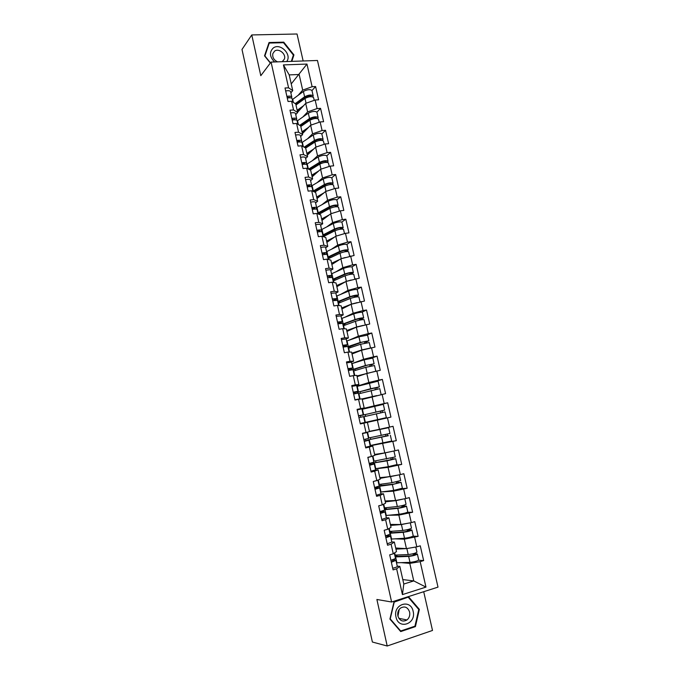 <?xml version="1.0" encoding="UTF-8"?>
<svg xmlns="http://www.w3.org/2000/svg" width="680" height="680" viewBox="0 0 680 680"><rect width="100%" height="100%" fill="white"/><g stroke="black" fill="none" stroke-linecap="round" stroke-linejoin="round"><path stroke-width="1.02" d="M303.152 60.971L297.032 34L251.77 34.944L241.995 49.453L372.394 642.031L387.2 646L432.505 630.453L423.708 591.711M438.005 587.12L317.466 60.478L271.074 62.084L391.612 602.004L438.005 587.12M291.236 83.921L306.969 64.064L283.433 64.915L288.583 87.831L285.014 88.001L288.039 101.481L291.609 101.286L295.74 103.938L297.67 112.514L295.74 114.622M306.969 64.064L312.12 86.709L315.588 86.547L311.984 90.55C310.233 89.148 307.368 89.428 303.39 91.434L292.366 99.611M297.602 112.234L305.685 103.377L315.146 100.002L318.614 99.816L315.588 86.547M315.146 100.002L317.093 108.562L320.56 108.358L316.897 112.174M302.422 133.645L310.632 125.231L320.135 121.932L323.603 121.703L320.56 108.358M320.135 121.932L322.091 130.534L325.558 130.296L321.844 133.918M307.267 155.168L315.605 147.203L325.15 143.973L328.618 143.709L325.558 130.296M325.15 143.973L327.114 152.626L330.591 152.345L326.808 155.78M312.137 176.8L320.603 169.286L330.191 166.132L333.659 165.827L330.591 152.345M330.191 166.132L332.171 174.828L335.639 174.505L331.789 177.752M317.033 198.552L325.626 191.488L335.257 188.411L338.725 188.062L335.639 174.505M335.257 188.411L337.246 197.157L340.723 196.792L336.804 199.844M321.954 220.405L330.675 213.8L340.357 210.808L343.825 210.418L340.723 196.792M340.357 210.808L342.354 219.598L345.822 219.198L341.827 222.062M326.901 242.377L335.758 236.24L345.474 233.325L348.95 232.892L345.822 219.198M345.474 233.325L347.488 242.165L350.957 241.714L346.868 244.392M331.865 264.469L340.858 258.8L354.101 255.484L350.957 241.714M350.625 255.96L352.648 264.843L356.116 264.358L351.925 266.857M336.863 286.671L345.993 281.477L359.278 278.205L356.116 264.358M355.801 278.715L357.833 287.649L361.309 287.122L356.966 289.442M341.887 308.983L351.152 304.274L364.48 301.045L361.309 287.122M361.012 301.597L363.052 310.582L366.52 310.003L361.99 312.179M346.936 331.423L356.337 327.199L369.716 324.003L366.52 310.003M366.24 324.598L368.296 333.633L371.764 333.013L366.911 335.061M352.019 353.974L361.548 350.243L374.977 347.089L371.764 333.013M371.51 347.726L373.575 356.804L377.043 356.15L371.577 358.148M357.119 376.652L366.792 373.413L380.264 370.294L377.043 356.15M376.796 370.982L378.87 380.111L382.347 379.406L375.3 381.591M362.253 399.44L385.585 393.635L382.347 379.406M382.118 394.366L384.2 403.537L387.676 402.789L365.347 408.519M401.243 562.649L409.785 563.38L420.18 561.654L425.969 587.104L402.433 594.609L396.635 568.812L393.065 569.899L389.7 554.863L393.269 553.8L391.111 544.196L387.541 545.233L384.183 530.273L387.753 529.269L385.602 519.707L382.041 520.702L378.7 505.827L382.271 504.866L380.137 495.363L376.567 496.306L373.252 481.517L376.822 480.607L374.697 471.155L371.127 472.048L367.829 457.334L371.399 456.475L369.291 447.075L365.721 447.925L362.44 433.296L366.01 432.48L363.911 423.13L390.932 417.095L387.676 402.789M387.464 417.868L389.563 427.1L393.031 426.3L396.312 440.683L385.569 442.527M370.192 445.808L396.312 440.683M392.844 441.507L394.952 450.781L398.421 449.947L401.719 464.406L395.123 465.196M375.368 468.843L388.05 467.356L401.719 464.406M398.25 465.273L400.367 474.598L403.844 473.713L407.159 488.257L401.514 488.648M381.454 491.946L393.44 491.164L407.159 488.257M403.682 489.166L405.815 498.55L409.292 497.615L412.624 512.236L407.337 512.337M388.628 515.244L398.854 515.1L412.624 512.236M409.156 513.196L411.298 522.631L414.766 521.654L418.115 536.35L412.99 536.197M395.105 538.84L404.302 539.172L418.115 536.35M414.647 537.361L416.806 546.839L420.274 545.819L423.649 560.601L418.574 560.21M420.18 561.654L423.649 560.601M291.609 101.286L293.556 109.947L289.986 110.16L293.029 123.718L296.591 123.48L298.546 132.192L294.984 132.439L298.036 146.064L301.606 145.792L303.569 154.547L300.007 154.836L303.076 168.538L306.646 168.224L308.618 177.021L305.056 177.352L308.142 191.131L311.712 190.774L313.701 199.623L310.131 199.996L313.233 213.843L316.803 213.444L318.801 222.343L315.231 222.759L318.359 236.682L321.921 236.24L323.935 245.182L320.365 245.642L323.501 259.641L327.072 259.156L329.094 268.149L325.524 268.651L328.678 282.727L332.248 282.2L334.279 291.244L330.709 291.788L333.888 305.94L337.45 305.371L339.499 314.466L335.928 315.052L339.116 329.281L342.686 328.661L344.743 337.807L341.173 338.445L344.377 352.75L347.947 352.087L350.013 361.284L346.443 361.955L349.673 376.346L353.243 375.64L355.317 384.88L351.747 385.611L354.994 400.07L358.564 399.322L360.647 408.612L357.076 409.385L360.341 423.929L363.911 423.13M302.889 116.96L307.624 111.911L305.685 103.377M307.624 111.911L317.093 108.562M293.556 109.947L297.67 112.514M307.666 138.703L312.579 133.807L310.632 125.231M296.591 123.48L300.679 125.902L302.617 134.521L300.662 136.519M312.579 133.807L322.091 130.534M298.546 132.192L302.617 134.521M312.451 160.573L317.56 155.822L315.605 147.203M301.606 145.792L305.651 147.985L307.598 156.647L305.618 158.533M317.56 155.822L327.114 152.626M303.569 154.547L307.598 156.647M317.228 182.554L322.567 177.956L320.603 169.286M306.646 168.224L310.649 170.179L312.604 178.891L310.59 180.668M322.567 177.956L332.171 174.828M308.618 177.021L312.604 178.891M321.988 204.663L327.599 200.201L325.626 191.488M311.712 190.774L315.673 192.491L317.645 201.255L315.588 202.92M327.599 200.201L337.246 197.157M313.701 199.623L317.645 201.255M326.731 226.899L332.656 222.564L330.675 213.8M316.803 213.444L320.722 214.931L322.702 223.737L320.62 225.284M332.656 222.564L342.354 219.598M318.801 222.343L322.702 223.737M331.432 249.271L337.748 245.047L335.758 236.24M321.921 236.24L325.797 237.481L327.786 246.338L325.677 247.775M337.748 245.047L347.488 242.165M323.935 245.182L327.786 246.338M336.056 271.779L342.865 267.648L340.858 258.8M327.072 259.156L330.897 260.159L332.902 269.059L330.76 270.385M342.865 267.648L352.648 264.843M329.094 268.149L332.902 269.059M340.561 294.44L348.007 290.377L345.993 281.477M332.248 282.2L336.03 282.957L338.045 291.907L335.869 293.114M348.007 290.377L357.833 287.649M334.279 291.244L338.045 291.907M344.828 317.271L353.175 313.225L351.152 304.274M337.45 305.371L341.19 305.873L343.213 314.874L341.003 315.962M353.175 313.225L363.052 310.582M339.499 314.466L343.213 314.874M348.67 340.34L358.368 336.192L356.337 327.199M342.686 328.661L346.375 328.916L348.415 337.96L346.162 338.938M358.368 336.192L368.296 333.633M344.743 337.807L348.415 337.96M371.577 365.933L371.705 364.692L374.111 363.774L372.819 358.088L364.14 359.83L351.73 363.681L363.596 359.286L361.548 350.243M347.947 352.087L351.594 352.087L353.634 361.182L351.101 362.125M363.596 359.286L373.575 356.804M350.013 361.284L353.634 361.182M356.804 386.274L368.849 382.508L366.792 373.413M353.243 375.64L356.83 375.385L358.896 384.523L355.215 385.688M368.849 382.508L378.87 380.111M355.317 384.88L358.896 384.523M357.204 409.955L374.136 405.85L372.062 396.703M358.564 399.322L362.108 398.803L364.174 408L357.17 409.802M374.136 405.85L384.2 403.537M360.647 408.612L364.174 408M369.435 431.35L379.449 429.318L377.366 420.129M367.404 422.356L369.486 431.596L366.01 432.48M379.449 429.318L389.563 427.1M374.629 454.435L384.786 452.923L382.695 443.675M369.291 447.075L372.733 446.029L366.188 447.134M372.733 446.029L374.825 455.328L371.399 456.475M384.786 452.923L394.952 450.781M379.848 477.649L390.159 476.646L388.05 467.356M374.697 471.155L378.097 469.837L374.85 470.212M378.097 469.837L380.197 479.188L376.822 480.607M390.159 476.646L400.367 474.598M385.101 500.981L395.556 500.506L393.44 491.164M380.137 495.363L383.486 493.782L380.885 493.935M383.486 493.782L385.594 503.175L382.271 504.866M395.556 500.506L405.815 498.55M390.379 524.442L400.988 524.501L398.854 515.1M385.602 519.707L388.9 517.854L386.393 517.871L381.76 519.469M388.9 517.854L391.025 527.298L387.753 529.269M400.988 524.501L411.298 522.631M395.692 548.02L406.445 548.624L404.302 539.172M391.111 544.196L394.349 542.053L391.799 541.952M394.349 542.053L396.491 551.557L393.269 553.8M406.445 548.624L416.806 546.839M402.798 579.59L413.754 580.915L409.785 563.38M396.635 568.812L399.832 566.398L397.248 566.151M399.832 566.398L403.801 584.035L413.754 580.915L425.969 587.104M402.433 594.609L403.801 584.035M251.77 34.944L260.797 75.684L271.074 62.084M391.612 602.004L376.89 599.479L387.2 646M298.129 95.328L302.694 90.126L299.149 74.494L289.204 74.902L292.74 90.618L290.844 92.828M302.694 90.126L312.12 86.709M288.583 87.831L292.74 90.618M283.433 64.915L289.204 74.902M389.921 619.072L400.707 631.575L415.421 626.603L419.356 609.373L408.756 596.989L394.034 601.715L389.921 619.072M291.83 61.361L293.938 54.91L283.747 42.16L269.042 42.526L264.528 55.836L270.343 63.053M418.531 609.229L419.356 609.373M414.375 626.382L415.421 626.603M283.33 42.704L283.747 42.16M293.08 55.998L293.938 54.91M353.506 556.181L354.017 558.492M391.349 562.215L395.947 560.388L393.813 559.512M392.7 568.267C395.649 567.545 397.179 566.916 397.298 566.406L395.955 560.413M392.037 560.057L393.958 560.83L391.28 561.918M390.923 560.337L395.522 558.51L394.306 553.078M394.901 555.73L396.517 555.534L395.717 556.181L396.346 556.402L410.108 555.891C412.87 555.568 414.63 555.075 415.395 554.421L412.802 554.132L414.29 553.418M417.367 554.013L418.719 559.938C417.46 561.051 414.553 561.858 409.989 562.377L408.637 556.41C413.194 555.875 416.1 555.067 417.367 553.987L414.511 553.613M397.12 556.402L396.814 555.024M415.777 547.017L416.942 552.135C415.684 553.206 412.769 554.013 408.212 554.548L394.757 555.101M412.471 547.587L406.487 548.615M406.394 548.615L395.938 549.134M395.845 548.709L402.245 548.386M408.637 556.41L395.165 556.928M409.989 562.377L396.482 562.785M396.712 556.41L396.517 555.534M395.99 616.998C398.505 630.079 416.5 623.985 413.151 611.346C410.728 598.425 392.725 604.197 395.99 616.998M397.876 615.935C399.712 620.848 402.738 622.192 406.963 619.965C409.3 617.967 410.184 615.34 409.615 612.068C407.736 607.096 404.659 605.795 400.392 608.158C398.166 610.156 397.324 612.748 397.876 615.935M399.075 610.113L397.953 616.241M408.484 597.499L418.761 609.501L414.945 626.187L400.69 630.998L390.243 618.894L394.23 602.081L407.6 597.363M400.087 630.861L400.69 630.998M286.662 61.54C292.306 54.68 280.236 42.466 273.241 48.017C269.135 52.207 269.586 56.856 274.601 61.956M282.225 61.693L284.435 58.99C286.288 53.924 278.664 47.855 274.558 51.153L272.833 53.618C272.255 57.282 273.827 60.027 277.559 61.854M270.47 62.883L264.894 55.947L269.263 43.061L283.509 42.704L293.386 55.054L291.312 61.378M268.498 44.115L269.263 43.061M348.594 533.851L349.095 536.154M385.866 537.787L390.481 536.095L387.821 535.288M387.217 543.804L391.833 542.079L390.49 536.112M385.993 535.781L388.501 536.537L385.815 537.54M385.45 535.908L390.065 534.225L388.807 528.632M343.697 511.632L344.207 513.918M380.418 513.485L385.058 511.929L381.548 511.241M380.035 511.776L383.078 512.371L380.375 513.289M380.001 511.623L384.642 510.077L383.341 504.322M338.835 489.523L339.337 491.802M375.003 489.319L379.652 487.9L374.587 487.475L379.236 486.064L377.91 480.148L373.252 481.525M376.337 495.269L380.987 493.825L379.652 487.917M374.723 488.079L377.68 488.342L374.969 489.175M333.99 467.525L334.492 469.795M369.614 465.29L374.28 464.006L369.35 464.125M370.94 471.206L375.606 469.897L374.28 464.015M369.435 464.508L372.317 464.448L369.597 465.196M369.197 463.445L373.873 462.179L372.546 456.305M367.872 457.538L371.841 456.331M370.269 456.748L367.863 457.462M329.179 445.638L329.673 447.899M364.259 441.388L368.942 440.24L364.149 440.904M365.576 447.279L370.251 446.097L368.942 440.249M364.183 441.065L366.979 440.683L364.25 441.354M363.842 439.56L368.526 438.421L367.217 432.582L362.466 433.415M362.482 433.5L367.217 432.582M389.623 532.27L391.229 532.04L390.413 532.619L391.034 532.771L404.659 531.828L409.947 530.417L407.371 530.264L409.088 529.771L408.714 529.329M411.91 530L413.253 535.899C411.969 536.869 409.062 537.659 404.524 538.254L403.18 532.321C407.711 531.7 410.618 530.927 411.91 529.983L409.088 529.771M406.98 529.771L407.371 530.264M391.799 532.746L391.476 531.292M410.278 522.818L411.485 528.139C410.201 529.074 407.286 529.847 402.764 530.468L389.436 531.437M407.915 523.243L401.421 524.543L390.6 525.419M390.524 525.079L397.842 524.484M403.18 532.321L389.844 533.248M404.524 538.254L391.161 539.078M391.391 532.763L391.229 532.04M384.378 508.938L385.976 508.683L385.144 509.175L385.747 509.269L399.236 507.9L404.524 506.54L401.974 506.523L403.69 506.056L403.223 505.359M406.478 506.124L407.813 511.989C406.504 512.831 403.597 513.587 399.092 514.259L397.757 508.36C402.254 507.662 405.161 506.914 406.478 506.107L403.69 506.056M401.498 505.775L401.974 506.523M386.503 509.21L386.163 507.688M404.804 498.746L406.062 504.279C404.745 505.07 401.837 505.818 397.341 506.523L384.149 507.9M403.495 498.992L396.006 500.633L385.296 501.84M385.237 501.568L394.026 500.582M396.89 500.25L401.26 499.417M397.757 508.36L384.557 509.702M399.092 514.259L385.857 515.5M386.104 509.252L385.976 508.683M379.159 485.724L393.848 484.109L399.126 482.791L396.61 482.91L398.319 482.469L397.808 481.5M378.769 486.336L392.368 484.525L401.081 482.358L398.319 482.469M396.091 481.916L396.61 482.91M381.242 485.809L380.876 484.219M399.355 474.802L400.664 480.539L391.952 482.698L378.887 484.483M399.126 474.852L380.018 478.38M379.975 478.193L397.256 475.226M376.601 487.628L376.465 487.016M401.081 482.358L402.407 488.206L393.695 490.399L380.587 492.048M392.989 459.008L395.709 458.745L387.005 460.827L372.776 463.088L393.762 459.179L391.272 459.433L392.989 459.008L392.462 457.767M390.753 458.167L391.272 459.433M374.74 454.937L389.759 451.877M375.998 462.527L375.624 460.87M392.368 451.325L374.765 455.048M393.975 451.129L395.293 456.935L373.651 461.202M371.314 464.066L371.076 463.004M395.709 458.754L397.026 464.559L388.322 466.667L375.343 468.724M387.676 435.676L367.591 440.019L388.425 435.693L385.959 436.075L387.676 435.676L387.217 434.146M369.478 431.562L388.646 427.677L369.486 431.587M385.509 434.537L385.959 436.075M370.787 439.373L370.404 437.648M388.646 427.677L389.954 433.457L368.441 438.039M366.052 440.631L365.712 439.127M390.363 435.26L391.68 441.039L370.124 445.527M324.385 423.87L324.878 426.113M358.929 417.622L363.63 416.611L364.939 422.433L360.238 423.495M360.238 423.487L364.939 422.433M358.513 415.795L363.222 414.791L358.572 416.032M358.555 415.956L361.267 415.233L358.522 415.82M366.154 422.178L386.359 417.648L366.154 422.178M382.381 412.462L382.151 410.72L384.642 410.1L362.041 415.31L382.712 410.533L380.443 411.094L380.673 412.837M365.602 416.322L365.211 414.57M384.642 410.1L383.341 404.362L361.99 409.334M360.8 417.205L360.425 415.539M386.359 417.648L385.05 411.893L363.664 416.772M319.617 402.203L320.11 404.43M353.625 393.983L358.343 393.1L359.644 398.888L358.284 399.381M354.934 399.806L359.644 398.888M356.49 399.755L354.943 399.857M353.217 392.173L357.935 391.298L353.421 393.065M351.917 386.359L356.635 385.517L357.935 391.289M353.353 392.776L355.988 391.731L353.234 392.241M376.916 389.147L376.916 387.642L379.363 386.877L370.676 388.714L356.915 392.496L377.434 387.311L375.199 387.991L375.207 389.512M360.425 393.329L360.051 391.671M362.142 398.964L374.195 396.21M376.754 395.615L362.125 398.888M379.363 386.869L378.063 381.166L356.847 386.452M355.495 393.584L355.224 392.377M381.072 394.375L379.772 388.654L358.513 393.848M314.874 380.638L315.367 382.865M348.355 370.473L353.09 369.725L354.263 375.564M349.656 376.261L354.382 375.479M347.947 368.671L352.682 367.931L348.296 370.217M346.655 362.89L351.39 362.185L352.682 367.923M348.185 369.716L350.736 368.365L347.973 368.789M353.099 369.758L366.928 365.271L372.19 364.208L369.988 365.024L369.877 366.291M374.111 363.774L365.432 365.525L351.815 369.793L351.543 368.551M355.283 370.473L354.926 368.892M350.217 370.09L350.047 369.325M356.966 375.98L375.802 371.221L374.51 365.543L365.832 367.31L353.387 371.042M357 376.133L373.855 371.697M310.156 359.193L310.641 361.403M343.111 347.098L347.863 346.469L349.12 352.087M342.712 345.304L347.463 344.683L344.199 346.868M341.42 339.55L346.171 338.971L347.454 344.675M343.043 346.783L345.517 345.117L342.745 345.466M348.041 347.284L361.717 342.244L366.971 341.224L364.803 342.168L364.616 343.188M366.316 342.83L366.52 341.861L368.883 340.791L360.213 342.474L347.897 346.613M350.166 347.726L349.834 346.23M368.883 340.782L367.6 335.138L358.929 336.804L346.638 341.037M349.562 346.851L349.452 346.366M370.524 347.981L369.282 342.558L360.613 344.241L348.287 348.355M369.648 348.194L361.896 349.92L351.841 353.192M351.892 353.421L360.927 350.489M362.125 350.098L367.684 348.695M305.456 337.85L305.94 340.051M337.9 323.841L342.661 323.34L343.876 328.746M337.501 322.056L342.261 321.572L339.991 323.433M336.217 316.336L340.986 315.885L342.261 321.555M338.155 323.782L340.332 321.997L337.543 322.269M343.017 324.921L344.53 324.471L343.578 324.343L344.692 323.714L356.524 319.337L361.777 318.368L359.644 319.438L359.423 320.195M361.131 319.855L361.361 319.149L363.69 317.934C362.168 317.704 359.278 318.24 355.019 319.541L342.822 324.062M345.075 325.1L344.76 323.688M363.681 317.925L362.406 312.315C360.885 312.052 357.995 312.579 353.745 313.897L341.572 318.512M344.53 324.471L344.386 323.833M365.262 324.861L364.089 319.694C362.567 319.464 359.677 320 355.419 321.3L343.213 325.797M363.358 325.354L356.702 326.952L346.74 330.531M346.808 330.828L353.991 328.253M358.666 326.587L360.493 326.102M300.781 316.608L301.265 318.801M332.716 300.713L337.493 300.339L338.657 305.532M332.316 298.936L337.093 298.579L335.418 300.245M331.041 293.25L335.826 292.918L337.093 298.554M333.625 300.526L335.163 299.004L332.375 299.2M338.019 302.676L339.524 302.2L338.555 301.997L339.023 301.58L351.365 296.556L356.609 295.639L354.297 297.313M356.023 296.99L358.522 295.205C356.975 294.848 354.093 295.358 349.86 296.726L337.781 301.623M340.008 302.6L339.711 301.274M358.522 295.205L357.247 289.612C355.7 289.221 352.809 289.723 348.585 291.116L336.541 296.106M339.524 302.2L339.346 301.427M360.034 301.861L358.912 296.947C357.374 296.599 354.484 297.109 350.251 298.477L338.164 303.348M357.212 302.625L351.526 304.096L341.666 307.981M341.751 308.354L347.82 305.975M296.131 295.477L296.616 297.653M327.556 277.703L332.35 277.457L333.464 282.447M327.156 275.944C330.029 275.375 331.627 275.289 331.95 275.706L330.659 277.227M325.89 270.291C328.763 269.722 330.361 269.646 330.692 270.079L331.95 275.68M328.899 277.449L330.029 276.139L327.225 276.258M333.038 280.551L334.534 280.05L333.557 279.777L334.016 279.301L346.23 273.896C348.78 273.028 350.523 272.731 351.475 273.02L349.265 274.55M351.007 274.236L353.379 272.587C351.806 272.111 348.925 272.595 344.726 274.04L332.767 279.31M334.976 280.211L334.696 278.97M353.379 272.587L352.113 267.027C350.54 266.517 347.659 266.993 343.459 268.455L331.525 273.819M334.534 280.05L334.33 279.131M354.832 278.987L353.77 274.329C352.206 273.853 349.325 274.337 345.117 275.782L333.149 281.019M351.169 280.015L346.409 281.358M345.55 281.724L336.617 285.558M336.719 286L342.04 283.73M291.507 274.448L291.983 276.615M322.422 254.83C325.295 254.269 326.893 254.226 327.233 254.702L328.304 259.479M322.031 253.071C324.896 252.509 326.502 252.475 326.842 252.96L325.813 254.371M320.773 247.444C323.637 246.891 325.244 246.865 325.584 247.367L326.833 252.926M324.079 254.532L324.921 253.385L322.107 253.436M328.091 258.536L329.579 258.009L328.584 257.669L329.026 257.142L341.13 251.362C343.655 250.444 345.406 250.163 346.366 250.529L344.53 251.847M329.962 257.941L329.698 256.776M346.315 251.575L348.262 250.096C346.673 249.5 343.791 249.951 339.618 251.473L327.769 257.108M348.253 250.07L347.004 244.562C345.406 243.933 342.524 244.383 338.359 245.913L326.545 251.643M329.579 258.009L329.341 256.955M349.656 256.241L348.653 251.821C347.063 251.234 344.182 251.694 340.008 253.198L328.151 258.808M345.159 257.55L341.887 258.502M339.949 259.369L331.594 263.245M331.712 263.764L336.49 261.553M286.9 253.529L287.376 255.68M317.322 232.067C320.186 231.523 321.793 231.523 322.142 232.067L323.17 236.64L323.723 236.427M316.931 230.325C319.796 229.78 321.402 229.78 321.75 230.333L320.926 231.659M315.673 224.731C318.537 224.188 320.144 224.196 320.501 224.766L321.742 230.299M319.218 231.752L319.838 230.758L317.024 230.732M324.436 236.062L323.637 235.671L324.071 235.093L336.048 228.939C338.563 227.978 340.306 227.715 341.284 228.157L339.94 229.253M324.981 235.79L324.734 234.702M341.64 229.058L343.171 227.724C341.564 227.001 338.683 227.434 334.534 229.016L322.804 235.017M343.171 227.69L341.921 222.215C340.306 221.468 337.425 221.901 333.285 223.499L321.589 229.585M324.624 235.977L324.377 234.898M344.513 233.614L343.561 229.44C341.955 228.726 339.074 229.168 334.925 230.741L323.264 236.666M338.861 235.314L337.781 235.637M334.509 237.107L326.596 241.051M326.731 241.638L331.1 239.462M282.319 232.704L282.795 234.855M312.248 209.44C315.103 208.896 316.719 208.939 317.084 209.559L318.061 213.919M311.856 207.697C314.712 207.162 316.327 207.204 316.693 207.825L316.022 209.083M310.607 202.138C313.463 201.603 315.078 201.654 315.452 202.292L316.685 207.791M314.322 209.108L314.789 208.25L311.958 208.156M319.234 214.183L318.716 213.792L319.727 212.781L330.999 206.635C333.489 205.641 335.231 205.394 336.226 205.895L335.249 206.822M320.017 213.758L319.796 212.746M336.889 206.694L338.113 205.462C336.473 204.629 333.6 205.037 329.477 206.686L317.866 213.044M338.113 205.462L336.863 199.988C335.223 199.13 332.35 199.529 328.236 201.195L316.65 207.638M319.668 213.945L319.438 212.951M339.397 211.106L338.504 207.17C336.863 206.346 333.99 206.754 329.868 208.403L319.039 214.293M329.179 214.94L321.631 218.977M321.776 219.631L325.83 217.472M277.754 211.981L278.231 214.123M307.199 186.923C310.054 186.396 311.67 186.473 312.052 187.161L312.987 191.327M306.808 185.198C309.663 184.671 311.278 184.748 311.661 185.444L311.108 186.635M305.567 179.656C308.423 179.137 310.037 179.231 310.428 179.936L311.652 185.402M309.417 186.6L309.757 185.869L306.926 185.7M313.897 191.718L325.975 184.45C328.449 183.413 330.191 183.183 331.194 183.753L330.505 184.535M316.225 190.119L314.56 191.242M315.087 191.837L314.942 191.199M332.087 184.475L333.081 183.328C331.415 182.376 328.542 182.758 324.453 184.475L312.953 191.191M333.081 183.328L331.84 177.88C330.174 176.902 327.301 177.276 323.212 179.01L311.431 186.04M314.738 192.041L314.525 191.114M334.305 188.717L333.464 185.019C331.806 184.084 328.933 184.467 324.836 186.184L314.687 192.066M323.935 192.873L316.685 197.013M316.854 197.744L320.646 195.585M273.224 191.369L273.692 193.494M302.175 164.526C305.023 164.016 306.646 164.135 307.037 164.883L307.929 168.852M301.793 162.809C304.64 162.299 306.264 162.418 306.654 163.174L306.195 164.314M300.56 157.301C303.399 156.791 305.023 156.927 305.422 157.701L306.646 163.132M304.512 164.22L304.759 163.6L301.911 163.353M309.417 169.575L320.969 162.384C323.433 161.305 325.176 161.083 326.196 161.73L325.72 162.375M313.412 167.059L310.216 169.966M327.258 162.384L328.066 161.296C326.392 160.233 323.519 160.59 319.447 162.375L308.524 169.142M328.066 161.296L326.833 155.881C325.15 154.785 322.277 155.142 318.223 156.944L306.484 164.398M329.239 166.447L328.457 162.987C326.774 161.933 323.901 162.291 319.838 164.076L310.25 169.983M318.767 170.918L311.772 175.168M311.95 175.958L315.528 173.791M268.702 170.85L269.17 172.966M297.185 142.256C300.024 141.746 301.648 141.907 302.056 142.724L302.906 146.498M296.803 140.547C299.642 140.037 301.265 140.199 301.682 141.023L301.291 142.12M295.57 135.065C298.409 134.564 300.041 134.733 300.45 135.575L301.665 140.981M299.616 141.958L299.786 141.448L296.93 141.134M305.005 147.628L315.996 140.429C318.444 139.306 320.186 139.111 321.215 139.825L320.918 140.352M310.258 144.194L307.479 146.906M322.422 140.42L323.085 139.392C321.385 138.21 318.512 138.55 314.475 140.394L304.155 147.169M323.085 139.392L321.861 134.002C320.152 132.795 317.279 133.127 313.25 134.988L301.971 142.519M324.199 144.296L323.468 141.075C321.767 139.901 318.894 140.242 314.857 142.086L305.677 148.087M313.659 149.065L306.875 153.433M307.071 154.292L310.462 152.116M264.214 150.433L264.673 152.532M292.213 120.096C295.052 119.603 296.684 119.799 297.109 120.683L297.908 124.261M291.83 118.396C294.67 117.904 296.301 118.099 296.726 118.992L296.395 120.045M290.615 112.948C293.445 112.455 295.077 112.668 295.511 113.577L296.709 118.941M294.738 119.816L291.975 119.034M306.85 121.499L304.529 123.921M317.585 118.583L318.129 117.597C316.404 116.306 313.539 116.611 309.527 118.532L299.719 125.332M318.129 117.597L316.914 112.234C315.18 110.916 312.315 111.222 308.312 113.152L297.177 120.989M300.577 125.843L311.049 118.592C313.48 117.436 315.223 117.24 316.268 118.031L316.106 118.447M319.192 122.264L318.512 119.272C316.786 117.98 313.922 118.294 309.91 120.207L300.815 126.489M308.601 127.321L302.014 131.809M302.218 132.736L305.456 130.543M259.743 130.109L260.202 132.209M287.274 98.056C290.105 97.572 291.737 97.809 292.179 98.761L292.935 102.144M286.892 96.365C289.723 95.88 291.363 96.118 291.797 97.078L291.524 98.099M285.676 90.941C288.507 90.466 290.148 90.712 290.589 91.681L291.788 97.019M289.867 97.801L287.045 97.044M303.238 98.983L301.325 101.116M312.757 96.874L313.2 95.914C311.457 94.511 308.593 94.8 304.606 96.781L295.248 103.623M295.834 104.371L306.136 96.866C308.55 95.667 310.284 95.497 311.338 96.347L311.27 96.662M314.211 100.343L313.582 97.58C311.831 96.186 308.966 96.475 304.98 98.447L295.978 105.001M303.586 105.68L297.168 110.296M297.389 111.291L300.492 109.072M414.613 553.648L412.904 554.158M408.212 554.548L406.87 548.598M395.173 555.092L394.663 552.832M396.899 562.785L395.582 556.912M409.199 529.805L407.481 530.289M402.764 530.468L401.421 524.543M389.844 531.412L389.173 528.411M391.57 539.062L390.252 533.231M403.809 506.09L402.101 506.549M397.341 506.523L396.006 500.633M384.548 507.858L383.716 504.135M386.265 515.465L384.957 509.668M398.454 482.502L396.746 482.944M391.952 482.698L390.626 476.841M379.287 484.432L378.284 479.987M393.695 490.399L392.368 484.525M380.987 492.006L379.686 486.234M393.125 459.042L391.416 459.459M386.589 459.008L385.271 453.186M374.051 461.133L372.887 455.974M388.322 466.667L387.005 460.827M375.743 468.664L374.45 462.927M387.829 435.702L386.113 436.101M381.259 435.446L379.942 429.658M368.841 437.962L367.557 432.259M382.976 443.062L381.667 437.257M370.524 445.451L369.24 439.739M380.443 411.094L382.151 410.72M375.955 412.021L374.646 406.257M363.655 414.911L362.38 409.241M377.663 419.585L376.363 413.814M365.33 422.356L364.055 416.678M375.199 387.991L376.916 387.642M370.676 388.714L369.376 382.976M358.496 391.977L357.229 386.342M372.385 396.245L371.084 390.499M360.094 399.1L358.896 393.737M369.988 365.024L371.705 364.692M365.432 365.525L364.14 359.83M353.37 369.172L352.113 363.562M367.124 373.023L365.832 367.31M354.798 375.53L353.762 370.923M364.803 342.168L366.52 341.861M360.213 342.474L358.929 336.804M348.271 346.486L347.012 340.909M361.896 349.92L360.613 344.241M349.528 352.087L348.661 348.228M359.644 319.438L361.361 319.149M355.019 319.541L353.745 313.897M343.196 323.918L341.947 318.368M356.702 326.952L355.419 321.3M344.284 328.772L343.587 325.652M354.518 296.828L356.235 296.556M349.86 296.726L348.585 291.116M338.147 301.469L336.906 295.945M351.526 304.096L350.251 298.477M339.074 305.592L338.538 303.195M349.418 274.337L351.126 274.091M351.203 273.3L351.101 272.875M344.726 274.04L343.459 268.455M333.124 279.14L331.891 273.649M346.383 281.367L345.117 275.782M333.888 282.531L333.514 280.849M346.094 250.835L345.984 250.35M339.618 251.473L338.359 245.913M328.134 256.921L326.901 251.455M341.25 258.689L340.008 253.198M328.729 259.59L328.517 258.629M341.02 228.497L340.901 227.945M334.534 229.016L333.285 223.499M323.161 234.821L321.938 229.389M336.141 236.121L334.925 230.741M335.979 206.269L335.835 205.649M329.477 206.686L328.236 201.195M318.223 212.84L317.007 207.434M331.067 213.681L329.868 208.403M330.956 184.161L330.803 183.481M324.453 184.475L323.212 179.01M313.301 190.969L312.094 185.589M326.009 191.361L324.836 186.184M325.958 162.163L325.788 161.423M319.447 162.375L318.223 156.944M308.38 169.073L307.207 163.863M320.986 169.158L319.838 164.076M320.986 140.284L320.807 139.485M314.475 140.394L313.25 134.988M303.356 146.744L302.345 142.248M315.988 147.076L314.857 142.086M294.712 119.204L294.814 119.629M316.03 118.447L315.851 117.657M309.527 118.532L308.312 113.152M298.367 124.525L297.508 120.743M311.015 125.103L309.91 120.207M289.791 97.266L289.892 97.724M311.083 96.662L310.922 95.939M304.606 96.781L303.39 91.434M293.394 102.433L292.697 99.34M306.068 103.249L304.98 98.447M394.493 559.767L394.392 559.3M398.854 618.315L406.963 619.965M282.396 61.599L284.435 58.99M385.058 511.946L386.393 517.88M389.07 535.636L388.909 534.922M383.681 511.632L383.469 510.68M378.318 487.764L378.054 486.574M372.988 464.023L372.776 463.088M361.913 408.986L363.222 414.791M356.915 392.496L356.753 391.774M346.579 346.46L346.35 345.457M341.36 323.255L341.19 322.481M336.175 300.169L336.056 299.633M313.2 95.914L311.984 90.584"/></g></svg>
